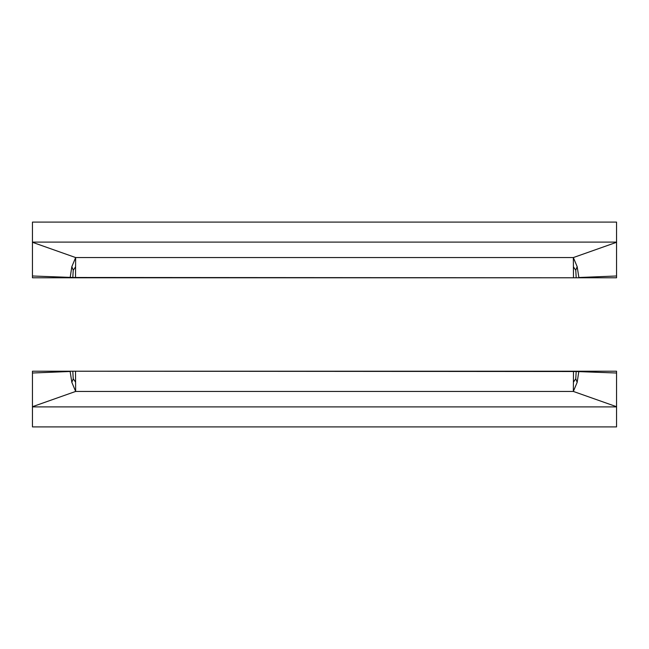 <?xml version="1.0" encoding="UTF-8"?>
<svg xmlns="http://www.w3.org/2000/svg" width="649" height="649" viewBox="0 0 649 649"><rect width="100%" height="100%" fill="white"/><g stroke="black" fill="none" stroke-linecap="round" stroke-linejoin="round"><path stroke-width="0.97" d="M578.859 371.212L577.172 382.326L573.343 391.436L573.416 382.131L575.76 378.805L576.182 371.52L616.55 373.005L616.55 371.212L32.45 371.212L32.45 426.904L616.55 426.904L616.55 406.899L32.45 406.899M616.55 373.005L616.55 406.899M576.182 371.52L70.141 371.212M75.511 371.212L75.657 391.436L71.828 382.326L70.141 371.488L32.45 373.005M573.416 382.131L573.489 371.212M71.828 382.326L73.24 378.805L72.818 371.52M75.584 382.131L73.24 378.805M577.172 382.326L575.76 378.805M70.141 277.788L71.828 266.674L75.657 257.564L75.584 266.869L73.24 270.195L72.818 277.48L32.45 275.995L32.45 277.788L616.55 277.788L616.55 222.096L32.45 222.096L32.45 242.101L616.55 242.101M32.45 275.995L32.45 242.101M72.818 277.48L578.859 277.788M573.489 277.788L573.343 257.564L577.172 266.674L578.859 277.512L616.55 275.995M75.584 266.869L75.511 277.788M577.172 266.674L575.76 270.195L576.182 277.48M573.416 266.869L575.76 270.195M71.828 266.674L73.24 270.195M32.45 406.704L75.657 391.436L573.343 391.436L616.55 406.704M616.55 242.296L573.343 257.564L75.657 257.564L32.45 242.296"/></g></svg>
